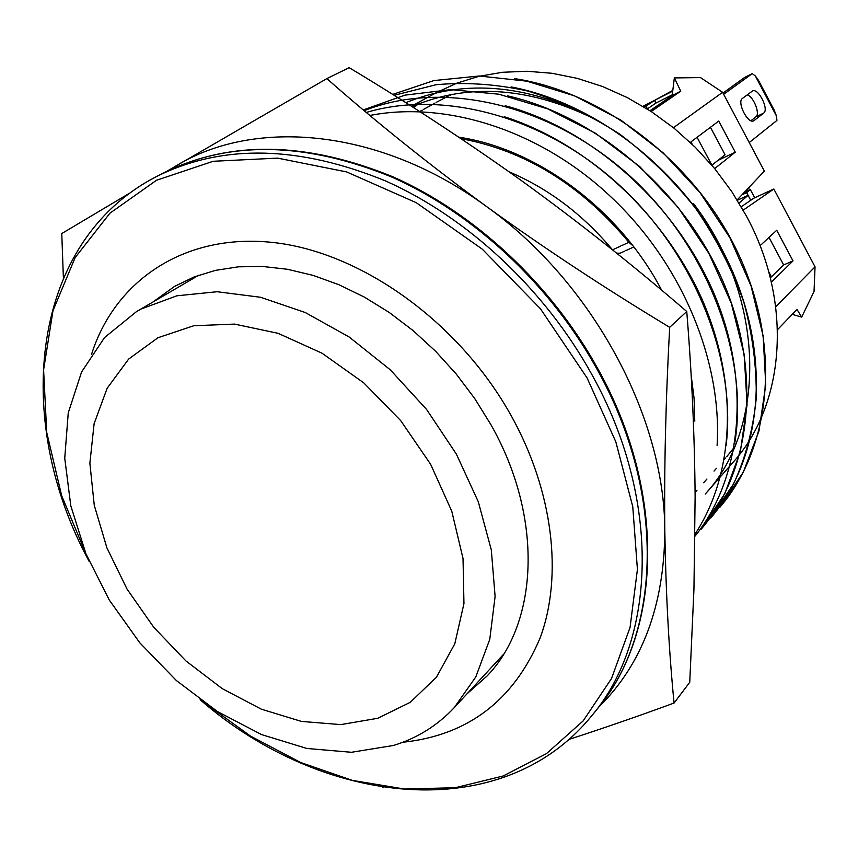 <?xml version="1.0" encoding="UTF-8"?>
<svg xmlns="http://www.w3.org/2000/svg" width="858" height="858" viewBox="0 0 858 858"><rect width="100%" height="100%" fill="white"/><g stroke="black" fill="none" stroke-linecap="round" stroke-linejoin="round"><path stroke-width="1.29" d="M749.109 187.269L749.377 187.784L745.72 190.851M672.618 91.184L654.793 100.247L672.683 90.465M656.231 102.917L654.793 100.247M697.071 137.301L711.915 165.154L725.053 154.751L710.445 127.284M744.347 192.31L750.321 189.554L754.686 197.78M737.354 200.268L748.101 195.334L750.739 200.289L746.685 192.664L750.321 189.554M746.685 192.664L741.955 194.83M768.671 271.632L771.439 276.834L783.633 264.929L769.015 237.419M771.439 276.834L770.227 277.563M642.889 106.295L654.504 100.397L645.999 106.156L647.447 108.859L655.93 103.067L654.504 100.397M655.93 103.067L672.254 94.798M644.176 107.078L645.999 106.156M748.101 195.334L739.07 203.089M754.15 120.517L763.663 113.117C769.315 109.481 758.236 87.527 752.498 91.002L742.46 98.402C736.593 101.963 747.822 124.346 753.689 120.806L753.206 120.978M749.227 142.557L776.919 120.431L776.479 116.055L755.372 76.008L758.483 80.32L774.259 110.264L776.479 116.055M723.68 94.305L752.262 73.638L755.372 76.008M750.954 120.71L755.866 116.903L763.663 113.117M747.243 94.852C753.699 96.75 760.467 114.039 755.866 116.903M723.004 93.039L744.53 77.51L752.262 73.638M720.066 507.057L720.259 506.831C771.149 447.168 781.563 347.318 739.103 255.373C696.889 163.631 604.086 91.999 514.371 78.593M710.703 518.06L710.896 517.824C761.218 458.923 772.189 360.274 731.306 268.629C690.658 176.995 600.664 104.022 511.111 86.915M701.318 529.032C750.664 471.417 762.698 373.337 723.251 282.014C684.362 191.012 596.503 116.141 507.571 95.86M695.034 536.164C741.773 478.174 751.683 382.807 714.103 293.726C676.061 204.311 592.374 129.086 505.158 105.706M695.055 534.105C734.577 473.948 739.081 384.084 701.887 298.852C663.663 214.082 587.011 143.125 504.214 116.709M369.927 115.455C446.224 100.6 540.658 130.094 611.454 197.383C682.56 264.296 722.307 361.915 717.095 445.409M366.323 112.441C443.371 89.447 544.648 116.377 619.68 185.435C695.055 254.579 736.443 359.856 726.136 445.409M364.21 110.661C441.816 79.837 547.425 102.971 627.423 173.766C706.713 244.423 749.581 355.77 734.63 443.833M363.309 109.91L404.965 95.131L450.697 89.629L498.841 94.198L547.801 108.912L595.495 133.258L639.714 166.57L678.077 207.357L708.944 253.518L731.284 303.217L744.197 354.504L747.071 404.729L740.357 451.726L724.795 493.704L701.083 529.193M394.112 95.324L436.057 84.728C466.055 81.971 496.814 84.127 528.346 91.173C559.845 100.944 590.325 115.272 619.798 134.17C648.069 155.545 673.369 180.309 695.688 208.44C715.937 237.998 731.938 269.08 743.704 301.716C752.616 334.663 756.777 367.042 756.198 398.852C753.034 429.697 745.516 458 733.633 483.773L710.542 517.932M392.674 94.412L433.901 80.566L479.29 76.008L526.812 81.156L574.592 95.892L620.624 119.938L663.02 152.713L700.01 192.6L729.858 237.677L751.082 286.057L763.116 335.832L765.765 384.824L758.976 430.963L743.318 472.125L720.012 507.014M467.074 693.779L487.162 675.9C538.674 622.479 543.468 517.159 490.894 424.635L474.774 398.627L456.231 374.024L435.564 351.233L413.116 330.609L389.253 312.473L364.35 297.082L338.824 284.674L313.073 275.375L287.494 269.283L262.473 266.441L238.363 266.827L215.487 270.367L194.155 276.93L174.614 286.358L152.81 302.102M402.777 742.267C467.91 735.381 513.738 700.514 540.24 637.666C562.977 575.943 553.324 491.752 511.422 416.087C459.116 321.771 360.628 251.726 272.479 242.417C184.116 233.054 114.747 280.877 91.538 354.354M693.425 203.507C765.744 297.833 767.009 427.348 705.287 494.036L732.947 462.451C785.027 405.019 793.457 302.702 746.417 216.055L731.745 191.548L714.628 168.522L695.323 147.319L674.131 128.26L651.372 111.637L627.423 97.662L602.627 86.54L577.38 78.389L552.048 73.284L526.994 71.257L502.584 72.276L479.129 76.276L456.928 83.129L436.261 92.685L411.432 106.274M413.567 107.636L417.224 104.858M417.642 104.547L418.554 103.882M411.99 106.628C469.519 82.196 531.939 87.108 599.259 121.353C530.308 84.395 465.819 78.175 405.802 102.692M436.132 102.424L448.412 95.999M450.182 95.174L451.941 94.38M734.684 446.782L726.705 456.735M458.762 137.162C537.387 148.799 619.658 209.813 661.647 290.186M691.119 375L694.068 398.262L694.776 421.106M501.619 656.467L503.41 654.547M198.97 275.139L196.729 276.458M141.28 308.966L136.454 311.647L104.537 337.569L81.585 371.975L68.254 412.891L64.736 458.215L70.806 505.845L85.918 553.753L109.266 600.01L139.811 642.814L176.33 680.491L217.417 711.529L261.497 734.566L306.81 748.455L351.469 752.284L393.447 745.473C417.063 738.245 437.312 725.643 454.204 707.678L475.825 676.876L489.768 639.339L495.109 596.439L491.312 549.892L478.281 501.726L456.413 454.172L426.619 409.491L390.283 369.809L349.152 336.99L305.201 312.494L260.521 297.265L217.117 291.731L176.855 295.806L141.28 308.966M377.734 718.285L410.21 702.348L436.443 677.219L454.804 643.79L463.953 603.549L463.03 558.526L451.769 511.175L430.609 464.253L400.675 420.592L363.717 382.829L322.007 353.196L278.078 333.312L234.524 324.099L193.758 325.75L157.915 337.752L128.636 359.084L107.143 388.288L94.123 423.637L89.865 463.266L94.262 505.287L106.875 547.801L127.016 589.028L153.743 627.262L185.939 660.95L222.286 688.674L261.325 709.18L301.437 721.417L340.851 724.613L377.734 718.285M669.68 327.316C665.733 399.871 664.113 467.76 664.811 530.984C665.872 593.725 668.961 651.083 674.066 703.045L689.746 682.282L693.95 589.06L695.119 496.664C694.615 435.703 691.827 373.991 686.754 311.508C633.097 265.229 578.506 221.975 522.994 181.735C467.106 141.709 409.169 103.689 349.174 67.653L326.855 78.604C375.718 121.697 428.861 164.286 486.272 206.36C544.176 248.177 605.308 288.492 669.68 327.316L686.754 311.508M674.066 703.045C637.269 716.527 602.219 728.646 568.908 739.424M383.74 787.472L382.775 787.322M63.374 277.756L61.765 233.548L130.577 192.6M165.476 172.072L326.855 78.604M598.787 707.067C642.267 664.274 664.274 605.576 664.811 530.984C664.821 416.613 592.127 281.789 486.272 206.36C381.091 129 255.909 117.364 176.587 165.562L168.382 170.635M743.189 210.146L773.841 189.028L815.046 266.827L814.038 291.516L801.672 317.095L796.953 309.373L777.541 329.665M649.989 110.736L672.179 95.528L674.334 77.917L700.525 77.595L722.608 92.299L764.36 171.128L737.14 199.935M722.608 92.299L673.433 127.703M815.046 266.827L775.75 306.778M760.059 245.731L776.726 230.266L792.996 260.907L771.342 282.185M714.682 168.586L735.274 152.177L718.757 121.064L690.926 141.892L692.181 144.251M674.334 77.917L680.769 91.173L651.179 111.508M741.258 206.778L753.839 198.166L773.841 189.028M801.672 317.095L792.213 314.339M621.825 245.549L628.86 242.299C581.231 185.103 525.268 150.558 460.982 138.653M620.752 246.042L612.526 249.85C583.022 214.639 548.584 188.653 509.212 171.879M620.098 253.196L616.602 253.153M628.86 242.299L632.807 245.635M672.179 95.528L680.769 91.173M717.814 160.478L735.274 152.177M783.633 264.929L792.996 260.907M166.066 171.772C231.574 140.208 307.164 141.87 392.835 176.769C474.603 212.891 551.351 284.298 597.972 369.015C666.956 492.749 661.754 632.7 597.168 709.083C661.175 633.515 666.527 493.876 597.415 369.884C550.697 284.995 473.755 213.342 391.988 177.123C306.317 142.171 231.006 140.39 166.066 171.772L158.944 175.343C224.013 143.887 299.549 145.763 385.574 180.952C467.674 217.406 544.991 289.468 591.988 374.774C661.518 499.388 656.284 639.564 592.149 715.261C501.876 827.091 322.211 806.22 200.139 699.71M203.518 702.155L250.515 736.067L300.547 762.451L352.338 780.383L404.44 789.028L455.298 787.708L503.228 775.964L546.439 753.646L583.14 720.924L611.55 678.464L630.072 627.391L637.419 569.39L632.764 506.67L615.84 441.87L587.065 377.895L540.422 308.741L482.228 249.12L416.227 202.67L346.611 171.922L277.627 158.129L213.181 161.283L156.478 180.277L109.942 213.181L75.161 257.561L52.981 310.703L43.597 369.873L46.718 432.378L61.669 495.72L87.516 557.571M454.204 707.678L503.625 654.193M195.227 277.316L136.454 311.647M597.168 709.083L592.149 715.261M695.087 492.395L696.986 490.261M703.635 482.754L706.928 479.043M713.995 471.074L716.43 468.339M723.938 459.867L725.6 457.99M419.691 111.561L422.254 110.135M423.391 109.502L434.813 103.153M89.168 561.4C11.647 419.144 30.202 239.221 158.944 175.343M503.399 654.557L502.788 655.222M500.461 657.732L503.625 654.204M619.573 253.496L624.849 251.072M625.879 250.6L633.826 246.954"/></g></svg>
